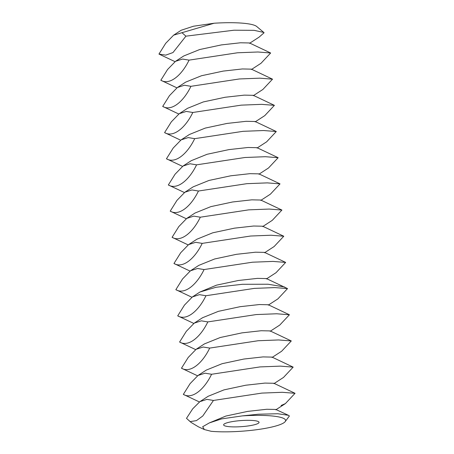 <?xml version="1.0" encoding="UTF-8"?>
<svg xmlns="http://www.w3.org/2000/svg" width="454" height="454" viewBox="0 0 454 454"><rect width="100%" height="100%" fill="white"/><g stroke="black" fill="none" stroke-linecap="round" stroke-linejoin="round"><path stroke-width="0.68" d="M247.98 420.313A17.763 3.047 175.9 0 0 223.618 424.876A17.763 3.047 175.9 0 0 241.551 426.647A17.763 3.047 175.9 0 0 259.047 422.334A17.763 3.047 175.9 0 0 247.98 420.313M282.382 423.622A44.401 7.622 175.9 0 0 285.033 421.806A44.401 7.622 175.9 0 0 257.957 415.37A44.401 7.622 175.9 0 0 242.26 415.904L221.631 418.889L209.345 422.907L202.666 426.732L204.362 429.558L211.178 431.3A44.401 7.622 175.9 0 0 282.382 423.622M214.112 23.233L193.483 26.224L181.203 30.236L173.621 35.162L214.112 23.233A44.401 7.622 175.9 0 1 229.809 22.7A44.401 7.622 175.9 0 1 256.697 26.485L263.78 32.433L254.081 30.327L234.003 30.214L185.913 36.172L182.207 32.909M174.245 34.759L179.943 31.054M285.033 421.806L289.391 415.983L288.432 415.302L277.757 413.742L258.258 414.224L242.26 415.904M281.083 405.501L285.401 403.595L295.043 393.306L273.904 383.284L264.937 383.085L245.79 385.219L224.009 389.873L208.17 396.274L199.891 401.648L192.695 408.827L186.498 418.344L191.128 422.441L198.364 426.794L204.362 429.558M288.432 415.302L275.782 409.457L266.81 409.264L247.663 411.392L225.882 416.051L209.345 422.907M295.043 393.306L282.326 392.301L261.873 393.096L213.454 400.445L202.751 416.017L196.429 420.62L190.203 421.607M185.913 36.172L172.98 52.562L165.704 55.138L158.957 54.077L165.687 43.334L173.621 35.162M158.957 54.077L175.023 61.653M249.535 43.334L259.132 37.103L264.08 32.767L263.78 32.433M199.891 401.648L206.928 399.372L213.454 400.445M273.932 383.647L283.529 377.416L293.165 367.127L280.447 366.128L259.994 366.923L211.581 374.266C204.453 389.157 192.326 399.764 183.348 394.39L199.419 401.966M251.414 69.513L261.01 63.282L270.652 52.993L249.507 42.971L240.541 42.772L221.393 44.906L199.612 49.56L183.774 55.961L175.499 61.335L182.536 59.06L189.063 60.132C181.935 75.023 169.813 85.63 160.835 80.256L176.901 87.832M270.652 52.993L257.934 51.994L237.476 52.783L189.063 60.132M160.835 80.256L167.566 69.507L175.499 61.335M183.348 394.39L190.078 383.641L198.018 375.469L206.292 370.095L222.131 363.694L243.912 359.04L263.059 356.906L272.025 357.105L293.165 367.127M198.018 375.469L205.049 373.194L211.581 374.266M272.054 357.468L281.65 351.237L291.292 340.948L278.574 339.95L258.122 340.744L209.703 348.087C202.575 362.979 190.453 373.585 181.475 368.211L197.541 375.787M253.287 95.692L262.883 89.461L272.525 79.172L251.385 69.15L242.419 68.951L223.272 71.085L201.491 75.739L185.652 82.14L177.372 87.514L184.409 85.238L190.941 86.311C183.813 101.202 171.686 111.809 162.708 106.429L178.78 114.011M272.525 79.172L259.807 78.167L239.354 78.962L190.941 86.311M162.708 106.429L169.438 95.686L177.372 87.514M181.475 368.211L188.206 357.468L196.139 349.296L204.413 343.916L220.252 337.515L242.033 332.861L261.186 330.733L270.153 330.926L291.292 340.948M196.139 349.296L203.176 347.015L209.703 348.087M270.175 331.295L279.772 325.058L289.414 314.775L276.696 313.771L256.243 314.565L207.824 321.909C200.702 336.8 188.575 347.406 179.597 342.032L195.668 349.608M255.165 121.871L264.761 115.639L274.403 105.351L253.264 95.323L244.297 95.13L225.15 97.258L203.369 101.917L187.53 108.313L179.251 113.693L186.288 111.417L192.814 112.484C185.692 127.375 173.564 137.988 164.586 132.608L180.652 140.19M274.403 105.351L261.686 104.346L241.233 105.141L192.814 112.484M164.586 132.608L171.317 121.865L179.251 113.693M179.597 342.032L186.327 331.289L194.261 323.117L202.541 317.738L218.38 311.342L240.16 306.683L259.308 304.555L268.274 304.748L289.414 314.775M194.261 323.117L201.298 320.836L207.824 321.909M268.303 305.116L277.899 298.885L287.541 288.596L274.823 287.592L254.365 288.386L205.951 295.73C198.824 310.621 186.696 321.233 177.718 315.853L193.79 323.435M257.043 148.049L266.64 141.818L276.282 131.529L255.137 121.502L246.17 121.309L227.023 123.437L205.242 128.096L189.403 134.492L181.129 139.872L188.166 137.59L194.692 138.663C187.564 153.554 175.437 164.166 166.459 158.787L182.531 166.368M276.282 131.529L263.564 130.525L243.106 131.32L194.692 138.663M166.459 158.787L173.195 148.044L181.129 139.872M284.596 286.985L268.115 284.232L242.374 284.295L216.03 287.263L199.964 292.013L216.501 285.163L238.282 280.504L257.429 278.376L266.396 278.569L287.541 288.596M177.718 315.853L184.449 305.111L192.388 296.939L199.419 294.657L205.951 295.73M258.916 174.228L268.513 167.991L278.154 157.708L257.015 147.681L248.049 147.488L228.901 149.616L207.12 154.275L191.282 160.671L183.002 166.051L190.039 163.769L196.571 164.842C189.443 179.733 177.315 190.339 168.338 184.965L184.409 192.541M278.154 157.708L265.437 156.704L244.984 157.498L196.571 164.842M168.338 184.965L175.068 174.222L183.002 166.051M175.846 289.675L182.576 278.932L190.51 270.76L198.784 265.38L214.623 258.984L236.409 254.325L255.557 252.197L264.523 252.39L285.662 262.418L272.945 261.413L252.492 262.208L204.073 269.551C196.945 284.442 184.823 295.055 175.846 289.675L191.911 297.256M190.51 270.76L197.547 268.484L204.073 269.551M266.424 278.938L276.021 272.706L285.662 262.418M260.795 200.401L270.391 194.17L280.033 183.881L258.894 173.859L249.927 173.666L230.78 175.794L208.993 180.448L193.16 186.849L184.88 192.229L191.917 189.948L198.443 191.021C191.321 205.912 179.194 216.518 170.216 211.144L186.282 218.72M280.033 183.881L267.315 182.883L246.863 183.677L198.443 191.021M170.216 211.144L176.947 200.401L184.88 192.229M264.546 252.759L274.142 246.528L283.784 236.239L271.066 235.234L250.614 236.029L202.2 243.378C195.072 258.269 182.945 268.876 173.967 263.496L190.039 271.078M173.967 263.496L180.698 252.753L188.631 244.581L196.911 239.207L212.75 232.806L234.531 228.152L253.678 226.018L262.645 226.217L283.784 236.239M188.631 244.581L195.668 242.305L202.2 243.378M262.673 226.58L272.269 220.349L281.911 210.06L260.766 200.038L251.8 199.839L232.652 201.973L210.872 206.627L195.033 213.028L186.759 218.402L193.79 216.127L200.322 217.199C193.194 232.09 181.067 242.697 172.089 237.323L188.16 244.899M281.911 210.06L269.188 209.061L248.735 209.856L200.322 217.199M172.089 237.323L178.819 226.574L186.759 218.402M193.007 296.536L198.71 292.836M191.128 422.441L188.972 420.631M275.805 409.826L285.401 403.595M199.964 292.013L192.388 296.939"/></g></svg>
